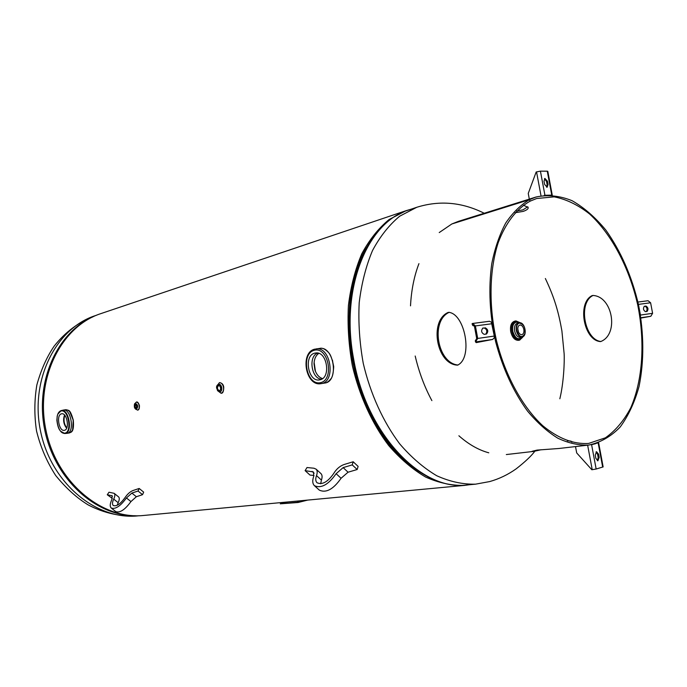 <?xml version="1.0" encoding="UTF-8"?>
<svg xmlns="http://www.w3.org/2000/svg" width="687" height="687" viewBox="0 0 687 687"><rect width="100%" height="100%" fill="white"/><g stroke="black" fill="none" stroke-linecap="round" stroke-linejoin="round"><path stroke-width="1.03" d="M366.764 247.337C329.064 306.084 355.299 429.555 413.617 467.899M469.324 484.747L464.567 485.391C451.831 485.718 438.864 482.952 425.682 477.087C412.621 469.427 400.281 458.899 388.67 445.502C372.105 423.63 359.413 395.867 352.345 365.656C348.695 345.286 347.382 325.252 348.403 305.552C350.756 286.505 355.222 269.235 361.8 253.761C369.434 239.643 378.537 228.23 389.108 219.531L406.197 210.643L410.8 209.295M406.197 210.643L100.912 313.598C61.16 326.325 34.814 378.803 46.055 430.732C56.901 482.755 102.311 519.99 143.798 515.448L464.567 485.391M64.793 415.334C63.333 419.86 63.994 424.042 66.776 427.898M66.648 428.19C63.59 424.205 62.895 419.834 64.569 415.094M64.526 415.042C62.852 419.826 63.547 424.223 66.622 428.25M61.512 413.823L61.761 413.78C67.154 412.724 69.842 429.615 64.389 430.311L64.372 430.311C58.953 431.797 55.991 414.69 61.512 413.823M60.739 431.299L64.861 433.514L67.06 433.334C74.943 432.638 71.096 408.301 63.384 410.079L61.237 410.586L58 413.978M65.48 409.77L65.729 409.718C69.258 409.847 71.714 413.299 73.097 420.092C74.119 427.323 72.891 431.608 69.404 432.939L69.404 432.939C70.46 431.994 74.419 433.471 73.286 420.066C69.945 408.954 69.112 410.628 65.729 409.718L63.384 410.079M72.642 429.753L73.226 420.083L69.722 411.702M318.785 353.367C315.822 355.462 314.234 358.94 314.028 363.784L314.929 369.95C316.518 374.552 319.051 377.429 322.504 378.589M315.445 371.349L314.114 362.332M321.55 379.19C311.391 378.949 308.042 356.235 317.703 353.066M333.676 367.974L332.465 360.143M319.713 348.438L315.848 348.953C330.928 346.042 336.209 382.178 320.923 383.664L324.771 383.045C326.565 383.045 328.738 381.483 331.297 378.339C332.542 376.553 333.35 372.637 333.702 366.592C332.336 359.541 330.73 354.973 328.901 352.886C325.252 349.056 322.194 347.579 319.713 348.438L319.713 348.438C333.925 345.664 339.387 381.654 324.771 383.045L324.719 383.054M314.972 353.109L315.857 352.972C327.27 351.22 331.228 378.219 319.807 379.817L319.79 379.817C308.214 382.788 303.25 355.196 314.972 353.109M134.764 403.801L136.284 402.144C137.666 402.161 138.619 403.329 139.16 405.648C139.452 408.095 138.929 409.589 137.598 410.122L135.579 409.014M136.112 407.82L134.987 406.464L135.579 404.789L136.713 406.146L136.112 407.82M216.877 386.137L219.419 382.642C221.403 382.642 222.76 384.17 223.49 387.219C223.859 390.56 223.043 392.569 221.034 393.239L217.564 390.654M219.6 390.8L219.539 390.809C217.126 389.409 216.826 387.605 218.646 385.407L218.715 385.398C221.128 386.815 221.429 388.61 219.6 390.8M220.226 386.274L220.725 389.529M418.941 263.636C414.141 276.165 411.333 290.232 410.508 305.852M458.89 435.773C468.603 444.36 478.564 450.037 488.783 452.81M536.058 197.006C547.848 194.524 559.845 195.752 572.065 200.69C584.096 207.577 595.346 217.367 605.831 230.076C620.919 251.322 631.817 276.251 638.541 304.856C644.028 333.719 644.2 360.924 639.056 386.472C634.651 402.342 628.347 415.867 620.163 427.039C611.001 436.52 600.532 442.522 588.759 445.056C578.703 445.459 568.372 443.167 557.792 438.177C547.247 431.642 537.157 422.608 527.53 411.084C513.447 391.745 502.815 368.627 495.636 341.722C489.633 314.448 488.337 288.437 491.763 263.696C494.863 248.239 499.518 234.696 505.709 223.052C512.657 212.738 520.6 204.932 529.548 199.634L530.089 201.171L529.548 199.634L451.823 223.979L529.548 199.634L536.058 197.006L458.427 221.351L451.831 223.979L439.233 232.558M415.188 356.021C418.958 372.096 424.523 386.961 431.874 400.615M530.089 201.171L536.624 198.526L554.177 196.851C566.268 199.221 578.05 204.915 589.532 213.94C611.851 234.396 629.386 268.042 637.742 305.019C645.145 342.203 642.8 380.074 630.726 407.838C623.908 420.753 615.458 430.749 605.376 437.825L588.656 443.424C573.568 444.42 558.248 438.504 542.704 425.682C522.627 407.082 505.649 376.399 496.701 341.516C488.586 306.376 489.29 270.163 498.23 242.614C505.641 222.837 516.736 208.642 530.089 201.171M567.462 440.865C570.468 440.814 571.953 441.243 571.91 442.145L571.91 442.205M523.468 205.207L528.097 207.397C528.578 208.702 526.981 210.024 523.305 211.364L515.087 212.755M592.091 295.616L592.958 295.47C612.649 296.312 619.227 334.414 600.721 341.551L600.515 341.585C583.881 340.7 576.848 302.984 592.091 295.616M449.367 312.31L449.083 312.37C430.217 321.001 437.413 363.208 458.014 365.029M541.184 449.727L533.859 451.376L532.039 451.316L537.079 450.097L558.832 448.499L588.759 445.056M516.701 211.046L523.013 209.827L527.762 206.761M447.984 312.499L448.851 312.345C465.108 314.036 473.137 357.893 457.679 365.106L457.465 365.14C436.649 364.402 428.877 321.147 447.984 312.499M593.336 295.436L592.933 295.513C577.767 302.89 584.611 339.842 600.936 341.508M638.36 304.023L640.516 315.436M640.49 315.058L652.598 313.315L650.606 302.778L648.064 300.734L637.922 302.048L648.064 300.734M644.32 306.299L646.02 306.058L644.114 306.393M644.432 306.273L644.38 306.29C642.903 308.394 643.264 310.189 645.454 311.658L647.085 311.426C648.562 309.322 648.202 307.536 646.02 306.058M652.598 313.315L650.821 316.278L640.919 318.047M645.084 306.265C647.128 307.458 647.566 309.21 646.39 311.52M598.514 442.754L590.7 444.781M591.378 444.721L595.595 443.699M591.601 444.704L596.153 469.023L603.143 466.911L598.617 442.711M598.583 454.201L599.176 457.379L598.188 457.482L597.596 454.305L598.583 454.201L596.531 451.711L595.26 455.129L595.852 458.315L597.896 460.797L599.176 457.379M589.317 444.987L575.792 446.55M596.153 469.023L591.842 469.745L576.702 452.948L575.517 446.619M596.058 451.891L597.596 454.305M598.188 457.482L597.389 460.719M492.012 323.732L475.395 325.93L477.705 338.442L475.533 341.989L476.271 342.615L492.613 339.455L494.279 337.841L494.288 336.055L491.368 322.117L489.436 321.284L472.862 323.44M474.262 325.647L473.163 325.793L472.355 324.814L474.416 326.145L476.726 338.648L475.301 340.743L475.533 341.989M485.202 327.768C488.113 329.425 488.526 331.512 486.456 334.037L484.189 334.363C481.278 332.714 480.848 330.619 482.927 328.077L484.232 327.982C486.971 329.331 487.495 331.383 485.803 334.14M475.395 325.93L472.69 323.457L472.132 323.577L472.355 324.814M484.232 327.982L482.592 328.206M544.276 195.288L552.108 195.134M551.738 195.039L547.273 171.192L540.42 171.14L536.169 171.999L528.251 193.442L529.308 199.118M548.063 184.382L547.17 187.225L544.602 184.399L544.01 181.256L544.903 178.422L547.479 181.248L548.063 184.382L547.127 184.683L546.663 187.25M547.273 171.192L547.797 171.321L552.254 195.142M544.473 178.697L546.543 181.548L547.479 181.248M547.127 184.683L546.543 181.548M305.586 500.282L298.038 502.171L280.262 503.82L298.098 502.498L307.716 500.084M298.776 501.811L297.316 502.12L298.776 501.811M283.224 503.253L281.773 503.562L283.224 503.253M280.262 503.82L287.784 501.957M523.322 336.424L519.69 340.099L518.608 340.323C514.838 340.451 512.193 337.54 510.681 331.598C509.96 325.93 511.248 322.461 514.546 321.207L515.619 320.966C512.33 322.229 511.042 325.69 511.763 331.366C513.275 337.317 515.911 340.228 519.69 340.099L523.219 336.501M518.496 332.173L517.758 328.704M523.837 329.434C524.207 332.302 523.554 334.045 521.88 334.672C519.982 334.741 518.651 333.272 517.895 330.275C517.526 327.416 518.178 325.672 519.836 325.037C521.742 324.968 523.073 326.428 523.837 329.434M131.87 493.077L126.442 497.955C120.457 506.139 115.39 509.496 111.251 508.019C109.731 506.525 109.929 503.726 111.844 499.638L112.136 495.765L107.275 494.769L109.001 492.227L114.154 493.326C115.193 494.348 115.047 496.28 113.716 499.123C112.256 502.249 112.11 504.378 113.269 505.52C116.438 506.645 120.302 504.086 124.879 497.826C127.378 494.116 130.083 491.686 133.003 490.527L139.178 488.466L138.053 491.016L131.87 493.077L136.361 496.718L142.544 494.683L143.669 492.132L139.178 488.466M142.544 494.683L138.053 491.016M117.211 505.254L118.181 502.695C119.495 499.853 119.632 497.912 118.585 496.89L118.542 496.856M112.342 498.418L107.275 494.769M111.32 508.071L115.751 511.6C119.916 513.095 124.982 509.754 130.942 501.579L136.361 496.718M343.131 467.615L336.123 473.695C328.369 484.747 321.121 488.732 314.38 485.649C312.456 483.622 312.242 480.505 313.736 476.289L313.47 471.978L305.114 470.638L307.003 467.529L313.959 468.225L316.097 469.152C317.403 470.518 317.54 472.665 316.509 475.602C315.367 478.813 315.539 481.192 316.999 482.729C322.151 485.091 327.699 482.051 333.624 473.609C336.372 469.049 339.867 466.018 344.101 464.515L353.195 461.767L352.233 464.884L343.131 467.615L348.06 472.209L357.171 469.522L358.116 466.404L353.195 461.767M357.171 469.522L352.233 464.884M320.683 483.76L321.422 480.084C322.435 477.147 322.289 474.992 320.975 473.618L320.863 473.515M313.993 475.498L309.974 475.061L305.114 470.638M314.552 485.795L319.343 490.132C326.11 493.249 333.35 489.299 341.07 478.272L348.06 472.209M366.686 247.466C349.941 277.866 345.14 315.11 352.294 359.207C360.426 405.029 384.694 447.151 413.505 467.813M376.613 233.254C353.719 260.012 343.526 309.794 352.732 359.086C362.135 412.784 393.78 460.453 428.345 476.761M353.607 358.846C366.317 434.124 421.758 491.454 466.997 484.97C420.453 491.325 365.381 433.806 352.732 359.086C339.301 289.236 366.291 222.657 408.585 210.042C367.39 222.064 340.056 288.506 353.607 358.846M408.585 210.042L416.794 207.276L399.731 216.173C389.185 224.907 380.109 236.371 372.5 250.575C365.948 266.161 361.517 283.551 359.198 302.744C358.219 322.598 359.567 342.804 363.251 363.346C370.379 393.806 383.123 421.809 399.714 443.888C411.35 457.405 423.699 468.027 436.76 475.756C449.951 481.69 462.901 484.49 475.619 484.155L489.702 481.57C499.243 478.865 508.097 474.597 516.272 468.766C525.203 461.758 531.386 455.919 534.821 451.247M135.348 515.748C95.828 516.023 55.149 479.62 44.964 430.964C34.487 382.367 56.849 332.577 93.071 316.767M139.315 515.731L137.932 515.86C96.601 520.377 51.439 483.468 40.688 431.874C29.532 380.375 55.793 328.283 95.39 315.608L96.704 315.17M61.263 410.577L61.237 410.586C59.219 411.23 57.88 413.102 57.201 416.219L56.875 420.195C57.33 424.18 58.112 427.211 59.219 429.281C60.851 432.003 62.732 433.411 64.861 433.514L65.256 433.463C73.071 432.467 68.829 408.198 61.263 410.577M64.879 433.128C57.614 435.129 53.62 412.209 61.023 411.015C68.331 408.722 72.418 432.166 64.879 433.128M320.923 383.664C305.56 386.678 299.661 352.122 314.964 349.116L315.015 349.108M314.457 350.224C328.601 346.669 334.646 380.023 320.331 382.711C306.316 385.665 300.494 353.376 314.457 350.224M134.935 408.276L136.515 409.229C138.327 406.687 137.95 404.729 135.391 403.355L134.377 404.712M136.301 409.246L136.309 409.246C135.717 409.443 135.09 408.817 134.446 407.365C134.163 404.557 134.48 403.217 135.391 403.355L135.382 403.363M136.515 409.229L136.327 409.04C134.042 407.649 133.716 405.819 135.365 403.57C137.658 404.969 137.984 406.79 136.327 409.04M217.255 389.95L219.591 392.028C221.274 391.753 221.978 390.259 221.712 387.545C221.137 385.201 220.098 384.076 218.578 384.17L216.783 386.901M221.42 387.605C222.073 397.069 213.022 387.253 218.466 384.419C219.892 384.334 220.879 385.39 221.42 387.605M650.606 302.778L638.472 304.384M640.877 317.738L650.821 316.278M602.688 467.117L598.162 442.952M587.643 445.219L592.228 469.71M477.705 338.442L494.288 336.055M475.919 341.903L492.613 339.455M540.42 171.14L544.911 195.151M536.538 171.879L541.004 195.769M522.867 324.53L519.132 322.838C516.701 323.766 515.757 326.325 516.289 330.516C517.405 334.913 519.355 337.059 522.137 336.965L520.42 337.326C517.637 337.42 515.688 335.273 514.572 330.885C514.039 326.694 514.992 324.135 517.423 323.208L517.637 323.173M519.063 322.856L516.366 322.134C513.335 323.053 512.133 326.085 512.751 331.211C515.147 338.511 518.256 340.434 522.068 336.982M523.202 336.51C519.054 342.014 515.362 340.271 512.124 331.297C511.42 325.544 512.777 322.151 516.177 321.121L520.291 322.821M517.423 323.208L519.363 322.796C524.954 321.782 527.771 336.055 522.137 336.965L524.859 333.908M520.317 322.821L515.946 320.915L520.437 322.847M519.604 323.01C524.009 324.255 525.718 328.008 524.739 334.26C521.708 338.219 519.02 336.948 516.65 330.447C516.135 326.248 517.122 323.766 519.604 323.01M118.181 502.695L113.716 499.123M112.462 496.22L111.586 495.525M130.942 501.579L126.442 497.955M321.422 480.084L316.509 475.602M314.131 473.257L312.061 471.359M341.07 478.272L336.123 473.695M466.997 484.97L475.619 484.155M559.836 398.778C563.701 383.14 564.62 361.388 564.121 353.556L561.897 330.894C558.617 312.473 554.71 298.167 545.358 278.518M484.232 213.262C462.076 202.167 439.594 200.166 416.794 207.276M137.932 515.86C120.843 516.89 104.321 513.275 88.365 505.014C77.038 498.169 66.141 488.328 55.664 475.481C46.853 461.819 40.481 446.979 36.531 430.964C34.204 415.48 34.307 400.135 36.858 384.943C41.014 369.872 46.776 356.957 54.136 346.179C65.411 331.89 79.16 321.696 95.39 315.608M67.06 433.334L69.404 432.939M136.284 402.144C137.348 401.466 138.405 402.625 139.435 405.613C139.504 408.602 138.868 410.113 137.529 410.139M219.419 382.642C221.953 382.942 223.395 384.462 223.756 387.193C223.696 391.504 222.786 393.522 221.034 393.239M218.406 384.213C217.556 384.814 214.086 387.322 219.591 392.028M533.859 451.376L506.319 454.554M489.436 321.284L472.69 323.457M114.154 493.326L118.585 496.89M316.097 469.152L320.975 473.618"/></g></svg>
